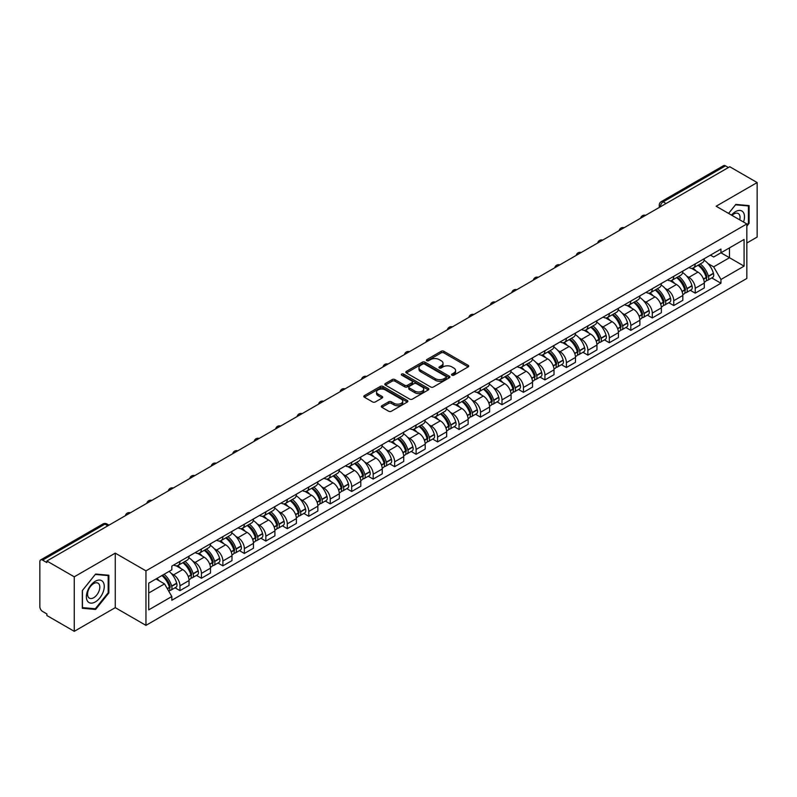 <?xml version="1.0" encoding="UTF-8"?>
<svg xmlns="http://www.w3.org/2000/svg" width="797" height="797" viewBox="0 0 797 797"><rect width="100%" height="100%" fill="white"/><g stroke="black" fill="none" stroke-linecap="round" stroke-linejoin="round"><path stroke-width="1.2" d="M451.939 375.178A1.335 0.767 0 0 0 453.832 375.178L468.178 366.889A1.913 1.106 0 0 0 468.746 366.112A1.913 1.106 0 0 0 468.178 365.335L443.869 351.298A1.913 1.106 0 0 0 441.159 351.298L426.813 359.577A1.335 0.767 0 0 0 426.415 360.124A1.335 0.767 0 0 0 426.813 360.672A1.335 0.767 0 0 0 428.706 360.672L430.559 359.596A6.117 3.527 0 0 1 439.207 359.596L441.229 360.772A6.117 3.527 0 0 1 443.022 363.263A6.117 3.527 0 0 1 441.229 365.763L439.376 366.829A1.335 0.767 0 0 0 438.978 367.377A1.335 0.767 0 0 0 439.376 367.925A1.335 0.767 0 0 0 441.269 367.925L443.122 366.849A6.117 3.527 0 0 1 451.769 366.849L453.792 368.025A6.117 3.527 0 0 1 455.585 370.515A6.117 3.527 0 0 1 453.792 373.016L451.939 374.092A1.335 0.767 0 0 0 451.55 374.63A1.335 0.767 0 0 0 451.939 375.178L451.939 374.092M381.863 405.733A1.913 1.106 0 0 0 381.305 406.51A1.913 1.106 0 0 0 381.863 407.297L388.687 411.232A1.913 1.106 0 0 0 391.387 411.232L407.327 402.027A1.913 1.106 0 0 0 407.885 401.25A1.913 1.106 0 0 0 407.327 400.473L383.008 386.425A1.913 1.106 0 0 0 380.308 386.425L364.368 395.631A1.913 1.106 0 0 0 363.811 396.408A1.913 1.106 0 0 0 364.368 397.195L372.607 401.947A1.913 1.106 0 0 0 375.307 401.947L382.132 398.012A1.913 1.106 0 0 0 382.69 397.235A1.913 1.106 0 0 0 382.132 396.448L378.047 394.097A5.111 2.949 0 0 1 376.543 392.004A5.111 2.949 0 0 1 379.701 389.285A5.111 2.949 0 0 1 385.27 389.922L401.28 399.158A5.111 2.949 0 0 1 402.774 401.25A5.111 2.949 0 0 1 399.626 403.969A5.111 2.949 0 0 1 394.057 403.332L391.387 401.798A1.913 1.106 0 0 0 388.687 401.798L381.863 405.733L381.863 407.297L388.687 403.382L388.687 401.798M145.961 570.861L115.266 553.138L74.26 576.819L46.874 561.008L729.763 166.742L757.15 182.553L716.134 206.234L746.829 223.947L145.961 570.861L145.961 625.366L746.829 278.462L746.829 223.947M430.699 386.973A1.913 1.106 0 0 0 433.399 386.973L449.339 377.768A1.913 1.106 0 0 0 449.897 376.991A1.913 1.106 0 0 0 449.339 376.214L425.02 362.177A1.913 1.106 0 0 0 422.32 362.177L406.38 371.382A1.913 1.106 0 0 0 405.822 372.159A1.913 1.106 0 0 0 406.38 372.936L430.699 386.973M402.256 375.467A1.335 0.767 0 0 1 403.611 375.656L403.611 374.072L428.328 388.338A1.913 1.106 0 0 1 428.886 389.125A1.913 1.106 0 0 1 428.328 389.902L412.388 399.108A1.913 1.106 0 0 1 409.688 399.108L385.369 385.061L385.369 383.506A1.913 1.106 0 0 0 384.812 384.284A1.913 1.106 0 0 0 385.369 385.061M385.369 383.506L392.194 379.571A1.913 1.106 0 0 1 394.894 379.571L404.756 385.26A1.913 1.106 0 0 0 407.456 385.26L411.989 382.65A1.913 1.106 0 0 0 412.547 381.863A1.913 1.106 0 0 0 411.989 381.086L401.718 375.158A1.335 0.767 0 0 1 401.329 374.61A1.335 0.767 0 0 1 402.156 373.903A1.335 0.767 0 0 1 403.611 374.072M74.26 576.819L74.26 631.324L46.874 615.513L46.874 613.929L42.6 611.458A3.895 2.252 -120 0 1 39.85 606.696L39.85 561.726A3.895 2.252 -120 0 1 40.657 559.942L103.002 523.948A3.895 2.252 60 0 1 104.945 524.137L42.6 560.132A3.895 2.252 -120 0 0 40.657 559.942M746.829 243.015L757.15 237.058L757.15 182.553M74.26 631.324L115.266 607.653L145.961 625.366M46.874 561.008L46.874 562.592L42.6 560.132M666.043 203.534L663.154 201.86A3.895 2.252 60 0 0 661.201 201.671L723.546 165.676A3.895 2.252 60 0 1 725.499 165.866L663.154 201.86A3.895 2.252 120 0 0 660.404 206.632L660.404 206.792M728.388 167.539L725.499 165.866M695.223 263.917A8.956 5.171 60 0 1 693.36 267.931L702.446 262.691A8.956 5.171 -120 0 0 704.299 258.676M686.596 276.021L688.887 277.346A8.956 5.171 60 0 1 695.223 288.315L704.299 283.065A8.956 5.171 -120 0 0 697.973 272.106L691.467 268.35M704.299 283.065L704.299 287.916L695.223 293.157L690.292 290.317M693.36 267.931A8.956 5.171 60 0 1 688.957 267.533M695.223 288.315L695.223 293.157M673.754 276.31A8.956 5.171 60 0 1 671.891 280.335L680.977 275.085A8.956 5.171 -120 0 0 682.83 271.07M668.822 302.711L673.754 305.55L682.83 300.31L682.83 295.458A8.956 5.171 -120 0 0 676.504 284.499L669.998 280.743M671.891 280.335A8.956 5.171 60 0 1 667.487 279.926M665.126 288.414L667.418 289.739A8.956 5.171 60 0 1 673.754 300.708L673.754 305.55M652.275 288.703A8.956 5.171 60 0 1 650.422 292.728L659.508 287.478A8.956 5.171 -120 0 0 661.361 283.463M647.353 315.104L652.285 317.943L661.361 312.703L661.361 307.861A8.956 5.171 -120 0 0 655.034 296.892L648.529 293.137M650.422 292.728A8.956 5.171 60 0 1 646.018 292.32M643.657 300.818L645.949 302.133A8.956 5.171 60 0 1 652.285 313.101L652.285 317.943M630.806 301.107A8.956 5.171 60 0 1 628.953 305.121L638.038 299.881A8.956 5.171 -120 0 0 639.891 295.856M625.884 327.497L630.806 330.347L639.891 325.096L639.891 320.255A8.956 5.171 -120 0 0 633.565 309.286L627.06 305.53M628.953 305.121A8.956 5.171 60 0 1 624.549 304.713M622.188 313.211L624.479 314.526A8.956 5.171 60 0 1 630.806 325.495L630.806 330.347M609.336 313.5A8.956 5.171 60 0 1 607.483 317.515L616.569 312.275A8.956 5.171 -120 0 0 618.422 308.25M604.415 339.891L609.336 342.74L618.422 337.49L618.422 332.648A8.956 5.171 -120 0 0 612.096 321.679L605.59 317.933M607.483 317.515A8.956 5.171 60 0 1 603.08 317.116M600.719 325.604L603.01 326.929A8.956 5.171 60 0 1 609.336 337.888L609.336 342.74M587.867 325.893A8.956 5.171 60 0 1 586.014 329.908L595.1 324.668A8.956 5.171 -120 0 0 596.953 320.653M582.946 352.294L587.867 355.133L596.953 349.893L596.953 345.041A8.956 5.171 -120 0 0 590.627 334.073L584.121 330.327M586.014 329.908A8.956 5.171 60 0 1 581.611 329.51M579.25 337.998L581.541 339.323A8.956 5.171 60 0 1 587.867 350.291L587.867 355.133M566.398 338.287A8.956 5.171 60 0 1 564.545 342.312L573.631 337.061A8.956 5.171 -120 0 0 575.484 333.046M561.477 364.687L566.398 367.527L575.484 362.286L575.484 357.435A8.956 5.171 -120 0 0 569.158 346.476L562.652 342.72M564.545 342.312A8.956 5.171 60 0 1 560.142 341.903M557.78 350.391L560.072 351.716A8.956 5.171 60 0 1 566.398 362.685L566.398 367.527M544.929 350.68A8.956 5.171 60 0 1 543.076 354.705L552.162 349.455A8.956 5.171 -120 0 0 554.015 345.44M540.007 377.081L544.929 379.92L554.015 374.68L554.015 369.838A8.956 5.171 -120 0 0 547.688 358.869L541.183 355.113M543.076 354.705A8.956 5.171 60 0 1 538.672 354.296M536.311 362.794L538.603 364.109A8.956 5.171 60 0 1 544.929 375.078L544.929 379.92M523.46 363.083A8.956 5.171 60 0 1 521.607 367.098L530.692 361.858A8.956 5.171 -120 0 0 532.545 357.833M518.538 389.474L523.46 392.323L532.545 387.073L532.545 382.231A8.956 5.171 -120 0 0 526.219 371.263L519.714 367.507M521.607 367.098A8.956 5.171 60 0 1 517.203 366.69M514.842 375.188L517.133 376.503A8.956 5.171 60 0 1 523.46 387.472L523.46 392.323M501.99 375.477A8.956 5.171 60 0 1 500.137 379.492L509.223 374.251A8.956 5.171 -120 0 0 511.076 370.226M497.069 401.867L501.99 404.717L511.076 399.466L511.076 394.625A8.956 5.171 -120 0 0 504.75 383.656L498.245 379.9M500.137 379.492A8.956 5.171 60 0 1 495.734 379.093M493.373 387.581L495.664 388.906A8.956 5.171 60 0 1 501.99 399.865L501.99 404.717M480.521 387.87A8.956 5.171 60 0 1 478.668 391.885L487.754 386.645A8.956 5.171 -120 0 0 489.607 382.63M475.6 414.271L480.521 417.11L489.607 411.87L489.607 407.018A8.956 5.171 -120 0 0 483.281 396.049L476.775 392.303M478.668 391.885A8.956 5.171 60 0 1 474.265 391.486M471.904 399.974L474.195 401.299A8.956 5.171 60 0 1 480.521 412.258L480.521 417.11M459.052 400.263A8.956 5.171 60 0 1 457.199 404.288L466.285 399.038A8.956 5.171 -120 0 0 468.138 395.023M454.131 426.664L459.052 429.503L468.138 424.263L468.138 419.411A8.956 5.171 -120 0 0 461.812 408.453L455.306 404.697M457.199 404.288A8.956 5.171 60 0 1 452.796 403.88M450.435 412.368L452.726 413.693A8.956 5.171 60 0 1 459.052 424.662L459.052 429.503M437.583 412.657A8.956 5.171 60 0 1 435.73 416.682L444.816 411.431A8.956 5.171 -120 0 0 446.669 407.416M432.661 439.057L437.583 441.897L446.669 436.656L446.669 431.805A8.956 5.171 -120 0 0 440.342 420.846L433.837 417.09M435.73 416.682A8.956 5.171 60 0 1 431.326 416.273M428.965 424.771L431.257 426.086A8.956 5.171 60 0 1 437.583 437.055L437.583 441.897M416.114 425.06A8.956 5.171 60 0 1 414.261 429.075L423.346 423.835A8.956 5.171 -120 0 0 425.2 419.81M411.192 451.451L416.114 454.3L425.2 449.05L425.2 444.208A8.956 5.171 -120 0 0 418.873 433.239L412.368 429.483M414.261 429.075A8.956 5.171 60 0 1 409.857 428.666M407.496 437.164L409.788 438.48A8.956 5.171 60 0 1 416.114 449.448L416.114 454.3M394.645 437.453A8.956 5.171 60 0 1 392.791 441.468L401.877 436.228A8.956 5.171 -120 0 0 403.73 432.203M389.723 463.844L394.645 466.693L403.73 461.443L403.73 456.601A8.956 5.171 -120 0 0 397.394 445.633L390.899 441.877M392.791 441.468A8.956 5.171 60 0 1 388.388 441.07M386.027 449.558L388.318 450.883A8.956 5.171 60 0 1 394.645 461.842L394.645 466.693M373.175 449.847A8.956 5.171 60 0 1 371.322 453.862L380.408 448.621A8.956 5.171 -120 0 0 382.261 444.606M368.254 476.247L373.175 479.087L382.261 473.846L382.261 468.995A8.956 5.171 -120 0 0 375.925 458.026L369.429 454.28M371.322 453.862A8.956 5.171 60 0 1 366.919 453.463M364.558 461.951L366.849 463.276A8.956 5.171 60 0 1 373.175 474.235L373.175 479.087M351.706 462.24A8.956 5.171 60 0 1 349.853 466.265L358.939 461.015A8.956 5.171 -120 0 0 360.792 457M346.785 488.641L351.706 491.48L360.792 486.24L360.792 481.388A8.956 5.171 -120 0 0 354.456 470.429L347.96 466.673M349.853 466.265A8.956 5.171 60 0 1 345.45 465.856M343.089 474.345L345.38 475.67A8.956 5.171 60 0 1 351.706 486.638L351.706 491.48M330.237 474.633A8.956 5.171 60 0 1 328.384 478.658L337.47 473.408A8.956 5.171 -120 0 0 339.323 469.393M325.315 501.034L330.237 503.873L339.323 498.633L339.323 493.781A8.956 5.171 -120 0 0 332.987 482.823L326.491 479.067M328.384 478.658A8.956 5.171 60 0 1 323.981 478.25M321.619 486.738L323.911 488.063A8.956 5.171 60 0 1 330.237 499.032L330.237 503.873M308.768 487.037A8.956 5.171 60 0 1 306.915 491.052L316.001 485.811A8.956 5.171 -120 0 0 317.854 481.786M303.846 513.427L308.768 516.277L317.854 511.026L317.854 506.185A8.956 5.171 -120 0 0 311.517 495.216L305.022 491.46M306.915 491.052A8.956 5.171 60 0 1 302.511 490.643M300.15 499.141L302.442 500.456A8.956 5.171 60 0 1 308.768 511.425L308.768 516.277M287.299 499.43A8.956 5.171 60 0 1 285.446 503.445L294.531 498.205A8.956 5.171 -120 0 0 296.384 494.18M282.377 525.821L287.299 528.67L296.384 523.42L296.384 518.578A8.956 5.171 -120 0 0 290.048 507.609L283.553 503.853M285.446 503.445A8.956 5.171 60 0 1 281.042 503.046M278.681 511.535L280.972 512.86A8.956 5.171 60 0 1 287.299 523.818L287.299 528.67M265.829 511.823A8.956 5.171 60 0 1 263.976 515.838L273.062 510.598A8.956 5.171 -120 0 0 274.915 506.583M260.908 538.214L265.829 541.063L274.915 535.823L274.915 530.971A8.956 5.171 -120 0 0 268.579 520.003L262.083 516.257M263.976 515.838A8.956 5.171 60 0 1 259.573 515.44M257.212 523.928L259.503 525.253A8.956 5.171 60 0 1 265.829 536.212L265.829 541.063M244.36 524.217A8.956 5.171 60 0 1 242.507 528.232L251.593 522.991A8.956 5.171 -120 0 0 253.446 518.977M239.439 550.617L244.36 553.457L253.446 548.216L253.446 543.365A8.956 5.171 -120 0 0 247.11 532.406L240.614 528.65M242.507 528.232A8.956 5.171 60 0 1 238.094 527.833M235.743 536.321L238.034 537.646A8.956 5.171 60 0 1 244.36 548.615L244.36 553.457M222.891 536.61A8.956 5.171 60 0 1 221.038 540.635L230.124 535.385A8.956 5.171 -120 0 0 231.977 531.37M217.97 563.011L222.891 565.85L231.977 560.61L231.977 555.758A8.956 5.171 -120 0 0 225.641 544.799L219.145 541.043M221.038 540.635A8.956 5.171 60 0 1 216.625 540.227M214.273 548.715L216.565 550.04A8.956 5.171 60 0 1 222.891 561.008L222.891 565.85M201.422 549.003A8.956 5.171 60 0 1 199.569 553.028L208.655 547.778A8.956 5.171 -120 0 0 210.508 543.763M196.5 575.404L201.422 578.253L210.508 573.003L210.508 568.161A8.956 5.171 -120 0 0 204.171 557.193L197.676 553.437M199.569 553.028A8.956 5.171 60 0 1 195.155 552.62M192.804 561.118L195.096 562.433A8.956 5.171 60 0 1 201.422 573.402L201.422 578.253M179.953 561.407A8.956 5.171 60 0 1 178.1 565.422L187.185 560.181A8.956 5.171 -120 0 0 189.038 556.157M175.031 587.797L179.953 590.647L189.038 585.397L189.038 580.555A8.956 5.171 -120 0 0 182.702 569.586L176.207 565.83M178.1 565.422A8.956 5.171 60 0 1 173.686 565.023M171.335 573.511L173.616 574.836A8.956 5.171 60 0 1 179.953 585.795L179.953 590.647M710.426 255.14L713.664 257.003L744.079 239.449L729.484 247.867L729.484 257.72L713.664 266.856L708.065 263.628M148.71 593.028L164.541 583.892L171.833 596.525L148.71 609.874L148.71 583.175L171.833 569.825L171.833 566.089L720.956 249.062L720.956 252.788L744.079 266.138L720.956 279.488L713.664 266.856M744.079 239.449L744.079 266.138M171.833 596.525L171.833 600.261L720.956 283.224L720.956 279.488M746.829 226.139L749.1 223.309L749.1 205.606L735.82 204.411L728.588 213.417M115.266 553.138L115.266 607.653M82.31 608.28L95.59 609.466L108.87 592.938L108.87 575.235L95.59 574.049L82.31 590.567L82.31 608.28M164.541 583.892L156.003 578.961M711.761 277.914L720.956 283.224M748.413 222.911L749.1 223.309M94.185 608.649L95.59 609.466M108.183 592.55L108.87 592.938M452.467 375.367L453.792 374.6A6.117 3.527 0 0 0 455.585 372.109L455.585 370.515M443.022 363.263L443.022 364.857A6.117 3.527 0 0 1 441.229 367.347L439.904 368.114M468.158 366.909L443.869 352.882A1.913 1.106 0 0 0 441.159 352.882L427.341 360.862M449.309 377.788L425.02 363.761A1.913 1.106 0 0 0 422.32 363.761L406.4 372.956M445.961 377.539A1.335 0.767 0 0 0 446.35 376.991A1.335 0.767 0 0 0 445.961 376.443L424.612 364.119A1.335 0.767 0 0 0 422.729 364.119L420.766 365.255A6.117 3.527 0 0 0 418.973 367.746A6.117 3.527 0 0 0 420.766 370.246L435.351 378.665A6.117 3.527 0 0 0 443.999 378.665L445.961 377.539L445.961 379.123A1.335 0.767 0 0 0 446.35 378.585L446.35 376.991M418.973 367.746L418.973 369.34A6.117 3.527 0 0 0 420.766 371.84L420.766 370.246M445.961 379.123L443.999 380.259A6.117 3.527 0 0 1 435.351 380.259L420.766 371.84M385.399 385.081L392.194 381.155L392.194 379.571M412.547 381.863L412.547 383.457A1.913 1.106 0 0 1 411.989 384.234L407.456 386.854A1.913 1.106 0 0 1 404.756 386.854L394.894 381.155A1.913 1.106 0 0 0 392.194 381.155M403.611 375.656L428.308 389.912M414.988 391.168A5.111 2.949 0 0 0 420.557 391.805A5.111 2.949 0 0 0 423.715 389.085A5.111 2.949 0 0 0 422.221 386.993L416.582 383.736A1.913 1.106 0 0 0 413.872 383.736L409.349 386.356A1.913 1.106 0 0 0 408.791 387.133A1.913 1.106 0 0 0 409.349 387.91L414.988 391.168L414.988 392.762A5.111 2.949 0 0 0 420.557 393.399A5.111 2.949 0 0 0 423.715 390.669L423.715 389.085M408.791 387.133L408.791 388.717A1.913 1.106 0 0 0 409.349 389.504L409.349 387.91M414.988 392.762L409.349 389.504M402.774 401.25L402.774 402.834A5.111 2.949 0 0 1 399.626 405.563A5.111 2.949 0 0 1 394.057 404.926L391.387 403.382A1.913 1.106 0 0 0 388.687 403.382M376.543 392.004L376.543 393.598A5.111 2.949 0 0 0 378.047 395.681L378.047 394.097M382.132 396.448L382.132 398.012L378.047 395.681M407.327 400.473L407.327 402.027L383.008 388.019A1.913 1.106 0 0 0 380.308 388.019L364.388 397.205L364.368 395.631M698.6 264.913A12.264 7.083 60 0 1 698.66 264.953A12.264 7.083 60 0 1 706.73 275.951L706.8 276.21A2.381 1.375 60 0 1 706.421 278.083A2.381 1.375 60 0 1 706.371 278.103M698.062 265.222A14.794 8.538 60 0 1 706.192 277.426L706.262 277.685A4.912 2.839 60 0 1 705.484 281.54L704.269 282.248M706.331 280.454A4.912 2.839 -120 0 0 707.686 280.275A4.912 2.839 -120 0 0 708.463 276.41L708.394 276.16A14.794 8.538 -120 0 0 700.264 263.956M704.12 260.24A14.794 8.538 60 0 1 713.415 273.261L713.484 273.51A4.912 2.839 60 0 1 712.707 277.366L707.686 280.275M693.011 268.111A14.794 8.538 60 0 1 696.11 271.02M703.293 271.04L705.186 272.136M743.521 222.034A12.652 7.303 120 0 0 743.292 212.331A12.652 7.303 120 0 0 731.487 215.09M739.736 219.852A8.657 5.001 120 0 0 739.217 214.423A8.657 5.001 120 0 0 738.241 213.526A8.657 5.001 120 0 0 732.015 215.399M728.607 213.427L735.541 204.809L748.413 205.955L748.413 223.11L746.829 225.083M747.556 205.467L748.413 205.955M103.062 581.959A12.652 7.303 120 0 0 90.838 585.237A12.652 7.303 120 0 0 87.57 601.237A12.652 7.303 120 0 0 99.784 597.959A12.652 7.303 120 0 0 103.062 581.959M98.987 584.062A8.657 5.001 120 0 0 98.011 583.155A8.657 5.001 120 0 0 89.951 587.2A8.657 5.001 120 0 0 88.377 597.252A8.657 5.001 120 0 0 89.354 598.158A8.657 5.001 120 0 0 97.413 594.114A8.657 5.001 120 0 0 98.987 584.062M95.311 608.759L82.45 607.603L82.45 590.447L95.311 574.438L108.183 575.593L108.183 592.749L95.311 608.759M107.326 575.095L108.183 575.593M677.131 277.306A12.264 7.083 60 0 1 677.191 277.346A12.264 7.083 60 0 1 685.261 288.345L685.33 288.604A2.381 1.375 60 0 1 684.952 290.477A2.381 1.375 60 0 1 684.902 290.507M676.593 277.615A14.794 8.538 60 0 1 684.723 289.829L684.792 290.078A4.912 2.839 60 0 1 684.015 293.934L682.8 294.641M684.862 292.848A4.912 2.839 -120 0 0 686.217 292.668A4.912 2.839 -120 0 0 686.994 288.803L686.924 288.554A14.794 8.538 -120 0 0 678.795 276.35M682.65 272.644A14.794 8.538 60 0 1 691.945 285.655L692.015 285.904A4.912 2.839 60 0 1 691.238 289.769L686.217 292.668M671.542 280.504A14.794 8.538 60 0 1 674.641 283.423M681.824 283.443L683.716 284.529M655.662 289.709A12.264 7.083 60 0 1 655.722 289.739A12.264 7.083 60 0 1 663.791 300.748L663.861 300.997A2.381 1.375 60 0 1 663.483 302.87A2.381 1.375 60 0 1 663.433 302.9M655.124 290.018A14.794 8.538 60 0 1 663.253 302.222L663.323 302.471A4.912 2.839 60 0 1 662.546 306.337L661.321 307.034M663.383 305.241A4.912 2.839 -120 0 0 664.748 305.062A4.912 2.839 -120 0 0 665.525 301.206L665.455 300.947A14.794 8.538 -120 0 0 657.326 288.743M661.181 285.037A14.794 8.538 60 0 1 670.476 298.048L670.546 298.297A4.912 2.839 60 0 1 669.769 302.163L664.748 305.062M650.073 292.897A14.794 8.538 60 0 1 653.171 295.817M660.354 295.836L662.247 296.922M634.193 302.103A12.264 7.083 60 0 1 634.253 302.133A12.264 7.083 60 0 1 642.322 313.141L642.392 313.39A2.381 1.375 60 0 1 642.013 315.263A2.381 1.375 60 0 1 641.964 315.293M633.655 302.412A14.794 8.538 60 0 1 641.784 314.616L641.854 314.865A4.912 2.839 60 0 1 641.077 318.73L639.852 319.438M641.914 317.644A4.912 2.839 -120 0 0 643.279 317.455A4.912 2.839 -120 0 0 644.056 313.6L643.986 313.341A14.794 8.538 -120 0 0 635.857 301.136M639.712 297.43A14.794 8.538 60 0 1 649.007 310.441L649.077 310.7A4.912 2.839 60 0 1 648.3 314.556L643.279 317.455M628.604 305.291A14.794 8.538 60 0 1 631.692 308.21M638.885 308.23L640.778 309.316M612.724 314.496A12.264 7.083 60 0 1 612.783 314.526A12.264 7.083 60 0 1 620.853 325.535L620.923 325.784A2.381 1.375 60 0 1 620.544 327.657A2.381 1.375 60 0 1 620.494 327.687M612.186 314.805A14.794 8.538 60 0 1 620.315 327.009L620.385 327.268A4.912 2.839 60 0 1 619.608 331.124L618.382 331.831M620.445 330.038A4.912 2.839 -120 0 0 621.809 329.848A4.912 2.839 -120 0 0 622.587 325.993L622.517 325.734A14.794 8.538 -120 0 0 614.387 313.53M618.243 309.824A14.794 8.538 60 0 1 627.538 322.835L627.608 323.094A4.912 2.839 60 0 1 626.831 326.949L621.809 329.848M607.135 317.684A14.794 8.538 60 0 1 610.223 320.603M617.416 320.623L619.309 321.719M591.254 326.89A12.264 7.083 60 0 1 591.314 326.929A12.264 7.083 60 0 1 599.384 337.928L599.454 338.187A2.381 1.375 60 0 1 599.075 340.06A2.381 1.375 60 0 1 599.025 340.08M590.716 327.198A14.794 8.538 60 0 1 598.846 339.402L598.916 339.661A4.912 2.839 60 0 1 598.139 343.517L596.913 344.224M598.975 342.431A4.912 2.839 -120 0 0 600.34 342.252A4.912 2.839 -120 0 0 601.117 338.386L601.048 338.137A14.794 8.538 -120 0 0 592.918 325.933M596.774 322.217A14.794 8.538 60 0 1 606.069 335.238L606.138 335.487A4.912 2.839 60 0 1 605.361 339.343L600.34 342.252M585.665 330.088A14.794 8.538 60 0 1 588.754 332.997M595.947 333.016L597.84 334.112M569.785 339.283A12.264 7.083 60 0 1 569.845 339.323A12.264 7.083 60 0 1 577.915 350.321L577.984 350.58A2.381 1.375 60 0 1 577.606 352.453A2.381 1.375 60 0 1 577.556 352.483M569.247 339.592A14.794 8.538 60 0 1 577.377 351.796L577.446 352.055A4.912 2.839 60 0 1 576.669 355.91L575.444 356.618M577.506 354.824A4.912 2.839 -120 0 0 578.871 354.645A4.912 2.839 -120 0 0 579.648 350.78L579.578 350.531A14.794 8.538 -120 0 0 571.449 338.327M575.295 334.62A14.794 8.538 60 0 1 584.599 347.631L584.669 347.881A4.912 2.839 60 0 1 583.892 351.746L578.871 354.645M564.196 342.481A14.794 8.538 60 0 1 567.285 345.4M574.478 345.42L576.37 346.506M548.316 351.686A12.264 7.083 60 0 1 548.376 351.716A12.264 7.083 60 0 1 556.445 362.725L556.515 362.974A2.381 1.375 60 0 1 556.137 364.847A2.381 1.375 60 0 1 556.087 364.877M547.778 351.995A14.794 8.538 60 0 1 555.908 364.199L555.977 364.448A4.912 2.839 60 0 1 555.2 368.314L553.975 369.011M556.037 367.218A4.912 2.839 -120 0 0 557.402 367.038A4.912 2.839 -120 0 0 558.179 363.183L558.109 362.924A14.794 8.538 -120 0 0 549.98 350.72M553.825 347.014A14.794 8.538 60 0 1 563.13 360.025L563.2 360.274A4.912 2.839 60 0 1 562.423 364.139L557.402 367.038M542.727 354.874A14.794 8.538 60 0 1 545.815 357.793M553.008 357.813L554.901 358.899M526.847 364.08A12.264 7.083 60 0 1 526.907 364.109A12.264 7.083 60 0 1 534.976 375.118L535.046 375.367A2.381 1.375 60 0 1 534.667 377.24A2.381 1.375 60 0 1 534.618 377.27M526.309 364.388A14.794 8.538 60 0 1 534.438 376.592L534.508 376.842A4.912 2.839 60 0 1 533.731 380.707L532.506 381.414M534.568 379.621A4.912 2.839 -120 0 0 535.933 379.432A4.912 2.839 -120 0 0 536.71 375.576L536.64 375.317A14.794 8.538 -120 0 0 528.511 363.113M532.356 359.407A14.794 8.538 60 0 1 541.661 372.418L541.731 372.677A4.912 2.839 60 0 1 540.954 376.533L535.933 379.432M521.258 367.268A14.794 8.538 60 0 1 524.346 370.187M531.539 370.207L533.432 371.292M505.368 376.473A12.264 7.083 60 0 1 505.437 376.503A12.264 7.083 60 0 1 513.507 387.511L513.577 387.76A2.381 1.375 60 0 1 513.198 389.633A2.381 1.375 60 0 1 513.148 389.663M504.84 376.782A14.794 8.538 60 0 1 512.969 388.986L513.039 389.245A4.912 2.839 60 0 1 512.262 393.1L511.036 393.808M513.099 392.014A4.912 2.839 -120 0 0 514.463 391.825A4.912 2.839 -120 0 0 515.241 387.97L515.171 387.711A14.794 8.538 -120 0 0 507.041 375.507M510.887 371.8A14.794 8.538 60 0 1 520.192 384.812L520.262 385.071A4.912 2.839 60 0 1 519.485 388.926L514.463 391.825M499.789 379.661A14.794 8.538 60 0 1 502.877 382.58M510.07 382.6L511.953 383.686M483.899 388.866A12.264 7.083 60 0 1 483.968 388.906A12.264 7.083 60 0 1 492.028 399.905L492.108 400.164A2.381 1.375 60 0 1 491.729 402.037A2.381 1.375 60 0 1 491.679 402.057M483.371 389.175A14.794 8.538 60 0 1 491.5 401.379L491.57 401.638A4.912 2.839 60 0 1 490.793 405.494L489.567 406.201M491.629 404.408A4.912 2.839 -120 0 0 492.994 404.218A4.912 2.839 -120 0 0 493.771 400.363L493.702 400.114A14.794 8.538 -120 0 0 485.572 387.91M489.418 384.194A14.794 8.538 60 0 1 498.723 397.215L498.792 397.464A4.912 2.839 60 0 1 498.015 401.319L492.994 404.218M478.32 392.064A14.794 8.538 60 0 1 481.408 394.973M488.601 394.993L490.484 396.089M462.429 401.26A12.264 7.083 60 0 1 462.499 401.299A12.264 7.083 60 0 1 470.559 412.298L470.638 412.557A2.381 1.375 60 0 1 470.26 414.43A2.381 1.375 60 0 1 470.21 414.46M461.901 401.568A14.794 8.538 60 0 1 470.031 413.773L470.1 414.032A4.912 2.839 60 0 1 469.323 417.887L468.098 418.594M470.16 416.801A4.912 2.839 -120 0 0 471.525 416.622A4.912 2.839 -120 0 0 472.302 412.756L472.232 412.507A14.794 8.538 -120 0 0 464.103 400.303M467.949 396.597A14.794 8.538 60 0 1 477.254 409.608L477.323 409.857A4.912 2.839 60 0 1 476.546 413.723L471.525 416.622M456.85 404.458A14.794 8.538 60 0 1 459.939 407.377M467.132 407.397L469.015 408.482M440.96 413.653A12.264 7.083 60 0 1 441.03 413.693A12.264 7.083 60 0 1 449.09 424.691L449.169 424.95A2.381 1.375 60 0 1 448.791 426.823A2.381 1.375 60 0 1 448.731 426.853M440.432 413.972A14.794 8.538 60 0 1 448.562 426.176L448.631 426.425A4.912 2.839 60 0 1 447.854 430.28L446.629 430.988M448.691 429.194A4.912 2.839 -120 0 0 450.056 429.015A4.912 2.839 -120 0 0 450.833 425.16L450.763 424.901A14.794 8.538 -120 0 0 442.634 412.697M446.479 408.991A14.794 8.538 60 0 1 455.784 422.002L455.854 422.251A4.912 2.839 60 0 1 455.077 426.116L450.056 429.015M435.381 416.851A14.794 8.538 60 0 1 438.47 419.77M445.662 419.79L447.545 420.876M419.491 426.056A12.264 7.083 60 0 1 419.561 426.086A12.264 7.083 60 0 1 427.62 437.095L427.7 437.344A2.381 1.375 60 0 1 427.322 439.217A2.381 1.375 60 0 1 427.262 439.247M418.963 426.365A14.794 8.538 60 0 1 427.082 438.569L427.162 438.818A4.912 2.839 60 0 1 426.385 442.684L425.16 443.381M427.222 441.598A4.912 2.839 -120 0 0 428.587 441.408A4.912 2.839 -120 0 0 429.364 437.553L429.294 437.294A14.794 8.538 -120 0 0 421.165 425.09M425.01 421.384A14.794 8.538 60 0 1 434.315 434.395L434.385 434.654A4.912 2.839 60 0 1 433.608 438.509L428.587 441.408M413.912 429.244A14.794 8.538 60 0 1 417 432.163M424.193 432.183L426.076 433.269M398.022 438.45A12.264 7.083 60 0 1 398.092 438.48A12.264 7.083 60 0 1 406.151 449.488L406.231 449.737A2.381 1.375 60 0 1 405.852 451.61A2.381 1.375 60 0 1 405.793 451.64M397.494 438.758A14.794 8.538 60 0 1 405.613 450.963L405.693 451.222A4.912 2.839 60 0 1 404.916 455.077L403.69 455.784M405.753 453.991A4.912 2.839 -120 0 0 407.118 453.802A4.912 2.839 -120 0 0 407.895 449.946L407.815 449.687A14.794 8.538 -120 0 0 399.695 437.483M403.541 433.777A14.794 8.538 60 0 1 412.846 446.788L412.916 447.047A4.912 2.839 60 0 1 412.139 450.903L407.118 453.802M392.443 441.638A14.794 8.538 60 0 1 395.531 444.557M402.724 444.577L404.607 445.662M376.553 450.843A12.264 7.083 60 0 1 376.622 450.883A12.264 7.083 60 0 1 384.682 461.881L384.762 462.14A2.381 1.375 60 0 1 384.383 464.003A2.381 1.375 60 0 1 384.323 464.033M376.015 451.152A14.794 8.538 60 0 1 384.144 463.356L384.224 463.615A4.912 2.839 60 0 1 383.447 467.47L382.221 468.178M384.284 466.384A4.912 2.839 -120 0 0 385.648 466.195A4.912 2.839 -120 0 0 386.425 462.34L386.346 462.091A14.794 8.538 -120 0 0 378.226 449.887M382.072 446.171A14.794 8.538 60 0 1 391.377 459.192L391.447 459.441A4.912 2.839 60 0 1 390.669 463.296L385.648 466.195M370.974 454.041A14.794 8.538 60 0 1 374.062 456.95M381.255 456.97L383.138 458.066M355.083 463.236A12.264 7.083 60 0 1 355.153 463.276A12.264 7.083 60 0 1 363.213 474.275L363.293 474.534A2.381 1.375 60 0 1 362.914 476.407A2.381 1.375 60 0 1 362.854 476.437M354.545 463.545A14.794 8.538 60 0 1 362.675 475.749L362.755 476.008A4.912 2.839 60 0 1 361.977 479.864L360.752 480.571M362.814 478.778A4.912 2.839 -120 0 0 364.179 478.598A4.912 2.839 -120 0 0 364.956 474.733L364.877 474.484A14.794 8.538 -120 0 0 356.747 462.28M360.603 458.564A14.794 8.538 60 0 1 369.908 471.585L369.977 471.834A4.912 2.839 60 0 1 369.2 475.699L364.179 478.598M349.504 466.434A14.794 8.538 60 0 1 352.593 469.343M359.786 469.373L361.669 470.459M333.614 475.63A12.264 7.083 60 0 1 333.674 475.67A12.264 7.083 60 0 1 341.744 486.668L341.823 486.927A2.381 1.375 60 0 1 341.445 488.8A2.381 1.375 60 0 1 341.385 488.83M333.076 475.948A14.794 8.538 60 0 1 341.206 488.153L341.285 488.402A4.912 2.839 60 0 1 340.508 492.257L339.283 492.964M341.345 491.171A4.912 2.839 -120 0 0 342.71 490.992A4.912 2.839 -120 0 0 343.487 487.136L343.407 486.877A14.794 8.538 -120 0 0 335.278 474.673M339.133 470.967A14.794 8.538 60 0 1 348.438 483.978L348.508 484.227A4.912 2.839 60 0 1 347.731 488.093L342.71 490.992M328.035 478.828A14.794 8.538 60 0 1 331.124 481.747M338.317 481.767L340.199 482.852M312.145 488.033A12.264 7.083 60 0 1 312.205 488.063A12.264 7.083 60 0 1 320.274 499.071L320.354 499.32A2.381 1.375 60 0 1 319.976 501.193A2.381 1.375 60 0 1 319.916 501.223M311.607 488.342A14.794 8.538 60 0 1 319.736 500.546L319.816 500.795A4.912 2.839 60 0 1 319.039 504.66L317.814 505.358M319.876 503.574A4.912 2.839 -120 0 0 321.241 503.385A4.912 2.839 -120 0 0 322.018 499.53L321.938 499.271A14.794 8.538 -120 0 0 313.809 487.067M317.664 483.361A14.794 8.538 60 0 1 326.969 496.372L327.039 496.631A4.912 2.839 60 0 1 326.262 500.486L321.241 503.385M306.566 491.221A14.794 8.538 60 0 1 309.654 494.14M316.847 494.16L318.73 495.246M290.676 500.426A12.264 7.083 60 0 1 290.736 500.456A12.264 7.083 60 0 1 298.805 511.465L298.885 511.714A2.381 1.375 60 0 1 298.506 513.587A2.381 1.375 60 0 1 298.447 513.617M290.138 500.735A14.794 8.538 60 0 1 298.267 512.939L298.347 513.198A4.912 2.839 60 0 1 297.57 517.054L296.345 517.761M298.407 515.968A4.912 2.839 -120 0 0 299.772 515.779A4.912 2.839 -120 0 0 300.549 511.923L300.469 511.664A14.794 8.538 -120 0 0 292.34 499.46M296.195 495.754A14.794 8.538 60 0 1 305.5 508.765L305.57 509.024A4.912 2.839 60 0 1 304.793 512.879L299.772 515.779M285.097 503.614A14.794 8.538 60 0 1 288.185 506.533M295.378 506.553L297.261 507.639M269.207 512.82A12.264 7.083 60 0 1 269.266 512.86A12.264 7.083 60 0 1 277.336 523.858L277.406 524.117A2.381 1.375 60 0 1 277.037 525.98A2.381 1.375 60 0 1 276.977 526.01M268.669 513.129A14.794 8.538 60 0 1 276.798 525.333L276.878 525.592A4.912 2.839 60 0 1 276.101 529.447L274.875 530.154M276.938 528.361A4.912 2.839 -120 0 0 278.302 528.172A4.912 2.839 -120 0 0 279.08 524.316L279 524.067A14.794 8.538 -120 0 0 270.87 511.863M274.726 508.147A14.794 8.538 60 0 1 284.031 521.158L284.101 521.417A4.912 2.839 60 0 1 283.324 525.273L278.302 528.172M263.628 516.018A14.794 8.538 60 0 1 266.716 518.927M273.909 518.947L275.792 520.043M247.737 525.213A12.264 7.083 60 0 1 247.797 525.253A12.264 7.083 60 0 1 255.867 536.251L255.937 536.511A2.381 1.375 60 0 1 255.568 538.383A2.381 1.375 60 0 1 255.508 538.413M247.2 525.522A14.794 8.538 60 0 1 255.329 537.726L255.409 537.985A4.912 2.839 60 0 1 254.632 541.84L253.406 542.548M255.468 540.755A4.912 2.839 -120 0 0 256.833 540.575A4.912 2.839 -120 0 0 257.61 536.71L257.531 536.461A14.794 8.538 -120 0 0 249.401 524.257M253.257 520.541A14.794 8.538 60 0 1 262.562 533.562L262.631 533.811A4.912 2.839 60 0 1 261.854 537.666L256.833 540.575M242.158 528.411A14.794 8.538 60 0 1 245.247 531.32M252.44 531.35L254.323 532.436M226.268 537.606A12.264 7.083 60 0 1 226.328 537.646A12.264 7.083 60 0 1 234.398 548.645L234.467 548.904A2.381 1.375 60 0 1 234.099 550.777A2.381 1.375 60 0 1 234.039 550.807M225.73 537.925A14.794 8.538 60 0 1 233.86 550.129L233.939 550.378A4.912 2.839 60 0 1 233.162 554.234L231.937 554.941M233.999 553.148A4.912 2.839 -120 0 0 235.364 552.969A4.912 2.839 -120 0 0 236.141 549.103L236.061 548.854A14.794 8.538 -120 0 0 227.932 536.65M231.788 532.944A14.794 8.538 60 0 1 241.093 545.955L241.162 546.204A4.912 2.839 60 0 1 240.385 550.069L235.364 552.969M220.689 540.804A14.794 8.538 60 0 1 223.778 543.723M230.971 543.743L232.854 544.829M204.799 550.01A12.264 7.083 60 0 1 204.859 550.04A12.264 7.083 60 0 1 212.929 561.048L212.998 561.297A2.381 1.375 60 0 1 212.63 563.17A2.381 1.375 60 0 1 212.57 563.2M204.261 550.319A14.794 8.538 60 0 1 212.391 562.523L212.46 562.772A4.912 2.839 60 0 1 211.693 566.637L210.468 567.334M212.53 565.551A4.912 2.839 -120 0 0 213.895 565.362A4.912 2.839 -120 0 0 214.672 561.506L214.592 561.247A14.794 8.538 -120 0 0 206.463 549.043M210.318 545.337A14.794 8.538 60 0 1 219.613 558.348L219.693 558.607A4.912 2.839 60 0 1 218.916 562.463L213.895 565.362M199.22 553.198A14.794 8.538 60 0 1 202.308 556.117M209.501 556.137L211.384 557.223M183.33 562.403A12.264 7.083 60 0 1 183.39 562.433A12.264 7.083 60 0 1 191.459 573.442L191.529 573.691A2.381 1.375 60 0 1 191.16 575.564A2.381 1.375 60 0 1 191.101 575.593M182.792 562.712A14.794 8.538 60 0 1 190.921 574.916L190.991 575.165A4.912 2.839 60 0 1 190.224 579.03L188.999 579.738M191.061 577.945A4.912 2.839 -120 0 0 192.426 577.755A4.912 2.839 -120 0 0 193.193 573.9L193.123 573.641A14.794 8.538 -120 0 0 184.994 561.437M188.849 557.731A14.794 8.538 60 0 1 198.144 570.742L198.224 571.001A4.912 2.839 60 0 1 197.447 574.856L192.426 577.755M177.751 565.591A14.794 8.538 60 0 1 180.839 568.51M188.032 568.53L189.915 569.616M162.518 575.205A12.264 7.083 60 0 1 169.99 585.835L170.06 586.094A2.381 1.375 60 0 1 169.691 587.957A2.381 1.375 60 0 1 169.631 587.987M161.901 575.564A14.794 8.538 60 0 1 169.452 587.309L169.522 587.568A4.912 2.839 60 0 1 168.854 591.364M169.592 590.338A4.912 2.839 -120 0 0 170.956 590.149A4.912 2.839 -120 0 0 171.724 586.293L171.654 586.044A14.794 8.538 -120 0 0 164.102 574.288M169.123 571.389A14.794 8.538 60 0 1 176.675 583.135L176.755 583.394A4.912 2.839 60 0 1 175.978 587.25L170.956 590.149M156.879 578.463A14.794 8.538 60 0 1 159.37 580.903M166.563 580.923L168.446 582.019M660.534 206.712L660.404 206.632A3.895 2.252 0 0 1 659.258 205.038L659.258 207.449M201.422 573.402L210.508 568.161M222.891 561.008L231.977 555.758M244.36 548.615L253.446 543.365M265.829 536.212L274.915 530.971M287.299 523.818L296.384 518.578M308.768 511.425L317.854 506.185M330.237 499.032L339.323 493.781M351.706 486.638L360.792 481.388M373.175 474.235L382.261 468.995M394.645 461.842L403.73 456.601M416.114 449.448L425.2 444.208M437.583 437.055L446.669 431.805M459.052 424.662L468.138 419.411M480.521 412.258L489.607 407.018M501.99 399.865L511.076 394.625M523.46 387.472L532.545 382.231M544.929 375.078L554.015 369.838M566.398 362.685L575.484 357.435M587.867 350.291L596.953 345.041M609.336 337.888L618.422 332.648M630.806 325.495L639.891 320.255M652.285 313.101L661.361 307.861M673.754 300.708L682.83 295.458M179.953 585.795L189.038 580.555M173.616 574.836L182.702 569.586M195.096 562.433L204.171 557.193M216.565 550.04L225.641 544.799M238.034 537.646L247.11 532.406M259.503 525.253L268.579 520.003M280.972 512.86L290.048 507.609M302.442 500.456L311.517 495.216M323.911 488.063L332.987 482.823M345.38 475.67L354.456 470.429M366.849 463.276L375.925 458.026M388.318 450.883L397.394 445.633M409.788 438.48L418.873 433.239M431.257 426.086L440.342 420.846M452.726 413.693L461.812 408.453M474.195 401.299L483.281 396.049M495.664 388.906L504.75 383.656M517.133 376.503L526.219 371.263M538.603 364.109L547.688 358.869M560.072 351.716L569.158 346.476M581.541 339.323L590.627 334.073M603.01 326.929L612.096 321.679M624.479 314.526L633.565 309.286M645.949 302.133L655.034 296.892M667.418 289.739L676.504 284.499M688.887 277.346L697.973 272.106M645.291 215.509A3.895 2.252 120 0 0 643.577 216.505M623.822 227.902A3.895 2.252 120 0 0 622.108 228.898M602.353 240.295A3.895 2.252 120 0 0 600.639 241.292M580.883 252.689A3.895 2.252 120 0 0 579.17 253.685M559.414 265.092A3.895 2.252 120 0 0 557.701 266.078M537.945 277.486A3.895 2.252 120 0 0 536.232 278.472M516.476 289.879A3.895 2.252 120 0 0 514.762 290.875M495.007 302.272A3.895 2.252 120 0 0 493.293 303.268M473.538 314.666A3.895 2.252 120 0 0 471.824 315.662M452.068 327.069A3.895 2.252 120 0 0 450.355 328.055M430.599 339.462A3.895 2.252 120 0 0 428.886 340.449M409.13 351.856A3.895 2.252 120 0 0 407.416 352.852M387.661 364.249A3.895 2.252 120 0 0 385.947 365.245M366.192 376.642A3.895 2.252 120 0 0 364.468 377.639M344.722 389.046A3.895 2.252 120 0 0 342.999 390.032M323.253 401.439A3.895 2.252 120 0 0 321.53 402.425M301.784 413.832A3.895 2.252 120 0 0 300.061 414.829M280.315 426.226A3.895 2.252 120 0 0 278.591 427.222M258.846 438.619A3.895 2.252 120 0 0 257.122 439.615M237.376 451.022A3.895 2.252 120 0 0 235.653 452.009M215.907 463.416A3.895 2.252 120 0 0 214.184 464.402M194.438 475.809A3.895 2.252 120 0 0 192.715 476.805M172.969 488.202A3.895 2.252 120 0 0 171.245 489.199M151.5 500.596A3.895 2.252 120 0 0 149.776 501.592M130.031 512.999A3.895 2.252 120 0 0 128.307 513.985M107.834 525.811L104.945 524.137A3.895 2.252 120 0 1 106.898 523.948A3.895 3.895 0 0 0 103.002 523.948M453.792 374.6L453.792 373.016M439.376 367.925L439.376 366.829M441.229 367.347L441.229 365.763M426.813 360.672L426.813 359.577M441.159 352.882L441.159 351.298M443.869 352.882L443.869 351.298M468.178 366.889L468.178 365.335M406.38 372.936L406.38 371.382M422.32 363.761L422.32 362.177M425.02 363.761L425.02 362.177M449.339 377.768L449.339 376.214M435.351 380.259L435.351 378.665M443.999 380.259L443.999 378.665M394.894 381.155L394.894 379.571M404.756 386.854L404.756 385.26M407.456 386.854L407.456 385.26M411.989 384.234L411.989 382.65M428.328 389.902L428.328 388.338M391.387 403.382L391.387 401.798M394.057 404.926L394.057 403.332M380.308 388.019L380.308 386.425M383.008 388.019L383.008 386.425M703.572 279.239L706.262 277.685M708.463 276.41L713.484 273.51M708.394 276.16L713.415 273.261M703.482 278.99L706.919 276.987M682.102 291.632L684.792 290.078M686.994 288.803L692.015 285.904M686.924 288.554L691.945 285.655M682.013 291.383L685.45 289.381M660.633 304.026L663.323 302.471M665.525 301.206L670.546 298.297M665.455 300.947L670.476 298.048M660.544 303.787L663.981 301.774M639.164 316.419L641.854 314.865M644.056 313.6L649.077 310.7M643.986 313.341L649.007 310.441M639.074 316.18L642.512 314.177M617.695 328.822L620.385 327.268M622.587 325.993L627.608 323.094M622.517 325.734L627.538 322.835M620.305 326.989L621.042 326.571M617.605 328.573L620.315 327.009M596.226 341.216L598.916 339.661M601.117 338.386L606.138 335.487M601.048 338.137L606.069 335.238M598.836 339.383L599.573 338.964M596.136 340.967L598.846 339.402M574.757 353.609L577.446 352.055M579.648 350.78L584.669 347.881M579.578 350.531L584.599 347.631M574.667 353.36L578.104 351.357M553.287 366.002L555.977 364.448M558.179 363.183L563.2 360.274M558.109 362.924L563.13 360.025M553.198 365.763L556.635 363.751M531.818 378.396L534.508 376.842M536.71 375.576L541.731 372.677M536.64 375.317L541.661 372.418M531.729 378.157L535.166 376.154M510.349 390.799L513.039 389.245M515.241 387.97L520.262 385.071M515.171 387.711L520.192 384.812M510.259 390.55L513.696 388.547M488.88 403.192L491.57 401.638M493.771 400.363L498.792 397.464M493.702 400.114L498.723 397.215M491.49 401.359L492.227 400.941M488.79 402.943L491.5 401.379M467.411 415.586L470.1 414.032M472.302 412.756L477.323 409.857M472.232 412.507L477.254 409.608M470.021 413.763L470.748 413.334M467.321 415.337L470.031 413.773M445.941 427.979L448.631 426.425M450.833 425.16L455.854 422.251M450.763 424.901L455.784 422.002M448.552 426.156L449.279 425.728M445.852 427.74L448.562 426.176M424.472 440.372L427.162 438.818M429.364 437.553L434.385 434.654M429.294 437.294L434.315 434.395M424.383 440.133L427.81 438.131M403.003 452.766L405.693 451.222M407.895 449.946L412.916 447.047M407.815 449.687L412.846 446.788M402.913 452.527L406.34 450.524M381.534 465.169L384.224 463.615M386.425 462.34L391.447 459.441M386.346 462.091L391.377 459.192M381.444 464.92L384.871 462.918M360.065 477.562L362.755 476.008M364.956 474.733L369.977 471.834M364.877 474.484L369.908 471.585M359.975 477.313L363.402 475.311M338.595 489.956L341.285 488.402M343.487 487.136L348.508 484.227M343.407 486.877L348.438 483.978M341.206 488.133L341.933 487.704M338.496 489.717L341.206 488.153M317.126 502.349L319.816 500.795M322.018 499.53L327.039 496.631M321.938 499.271L326.969 496.372M319.736 500.526L320.464 500.108M317.027 502.11L319.736 500.546M295.657 514.742L298.347 513.198M300.549 511.923L305.57 509.024M300.469 511.664L305.5 508.765M295.557 514.503L298.995 512.501M274.178 527.146L276.878 525.592M279.08 524.316L284.101 521.417M279 524.067L284.031 521.158M274.088 526.897L277.525 524.894M252.709 539.539L255.409 537.985M257.61 536.71L262.631 533.811M257.531 536.461L262.562 533.562M252.619 539.29L256.056 537.288M231.24 551.932L233.939 550.378M236.141 549.103L241.162 546.204M236.061 548.854L241.093 545.955M231.15 551.693L234.587 549.681M209.77 564.326L212.46 562.772M214.672 561.506L219.693 558.607M214.592 561.247L219.613 558.348M212.391 562.503L213.118 562.074M209.681 564.087L212.391 562.523M188.301 576.719L190.991 575.165M193.193 573.9L198.224 571.001M193.123 573.641L198.144 570.742M190.921 574.896L191.649 574.478M188.212 576.48L190.921 574.916M167.38 588.804L169.522 587.568M171.724 586.293L176.755 583.394M171.654 586.044L176.675 583.135M167.25 588.584L170.179 586.871M645.63 215.32A3.895 3.895 0 0 0 640.629 218.199M624.161 227.713A3.895 3.895 0 0 0 619.159 230.592M602.681 240.106A3.895 3.895 0 0 0 597.69 242.995M581.212 252.5A3.895 3.895 0 0 0 576.221 255.389M559.743 264.903A3.895 3.895 0 0 0 554.752 267.782M538.274 277.296A3.895 3.895 0 0 0 533.283 280.175M516.805 289.69A3.895 3.895 0 0 0 511.813 292.569M495.335 302.083A3.895 3.895 0 0 0 490.344 304.972M473.866 314.476A3.895 3.895 0 0 0 468.875 317.365M452.397 326.88A3.895 3.895 0 0 0 447.406 329.759M430.928 339.273A3.895 3.895 0 0 0 425.937 342.152M409.459 351.666A3.895 3.895 0 0 0 404.468 354.545M387.99 364.06A3.895 3.895 0 0 0 382.998 366.949M366.52 376.453A3.895 3.895 0 0 0 361.529 379.342M345.051 388.846A3.895 3.895 0 0 0 340.06 391.735M323.582 401.25A3.895 3.895 0 0 0 318.591 404.129M302.113 413.643A3.895 3.895 0 0 0 297.122 416.522M280.644 426.036A3.895 3.895 0 0 0 275.652 428.916M259.174 438.43A3.895 3.895 0 0 0 254.183 441.319M237.705 450.823A3.895 3.895 0 0 0 232.714 453.712M216.236 463.226A3.895 3.895 0 0 0 211.245 466.106M194.767 475.62A3.895 3.895 0 0 0 189.776 478.499M173.298 488.013A3.895 3.895 0 0 0 168.306 490.892M151.828 500.406A3.895 3.895 0 0 0 146.837 503.296M130.359 512.8A3.895 3.895 0 0 0 125.368 515.689M108.98 525.143L106.898 523.948M661.201 201.671A3.895 3.895 0 0 0 659.258 205.038"/></g></svg>
